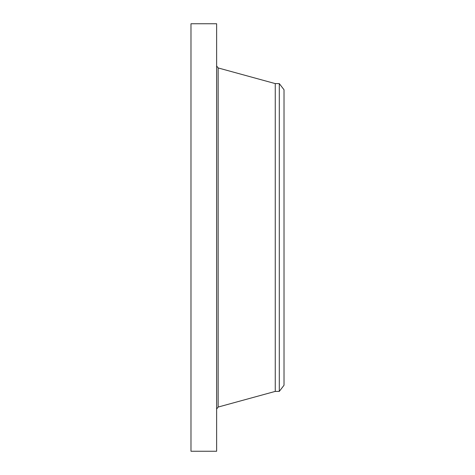 <?xml version="1.0" encoding="UTF-8"?>
<svg xmlns="http://www.w3.org/2000/svg" width="475" height="475" viewBox="0 0 475 475"><rect width="100%" height="100%" fill="white"/><g stroke="black" fill="none" stroke-linecap="round" stroke-linejoin="round"><path stroke-width="0.71" d="M190.986 451.25L190.986 23.75L216.636 23.75L216.636 451.25L190.986 451.25M279.3 391.4L279.3 83.6L284.014 89.745L284.014 385.255L279.3 391.4L275.257 391.4L275.257 83.6L218.15 67.943L216.636 65.96M275.257 391.4L218.15 407.057L218.15 67.943M218.15 407.057L216.636 409.04M279.3 83.6L275.257 83.6"/></g></svg>
